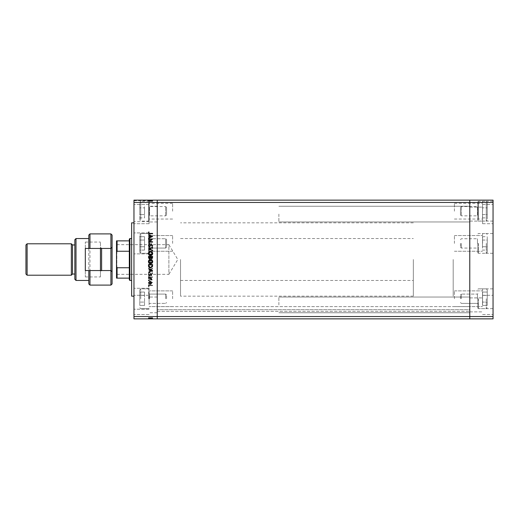 <?xml version="1.0" encoding="UTF-8"?>
<svg xmlns="http://www.w3.org/2000/svg" width="519" height="519" viewBox="0 0 519 519"><rect width="100%" height="100%" fill="white"/><g stroke="black" fill="none" stroke-linecap="round" stroke-linejoin="round"><path stroke-width="0.39" stroke-dasharray="2.6 1.95" d="M149.096 298.749L149.096 288.272L149.096 298.749M166.56 298.749L166.56 294.987L166.56 298.749M165.658 298.749L165.658 294.091L165.658 298.749M148.7 298.749L148.7 288.856L148.7 298.749M139.786 298.749L139.786 289.784L139.786 298.749M139.786 292.054L139.786 305.438L139.786 292.054L144.535 292.054L144.535 295.402L144.535 292.054L144.535 295.402L139.786 295.402L144.535 295.402L144.535 302.097L144.535 295.402L144.535 302.097L139.786 302.097L144.535 302.097L144.535 305.438L144.535 302.097L144.535 305.438L139.786 305.438L144.535 305.438L144.535 302.097L139.786 302.097L144.535 302.097L144.535 295.402L139.786 295.402L144.535 295.402L144.535 292.054L139.786 292.054M149.096 243.398L149.096 232.921L149.096 243.398M166.56 243.398L166.56 247.161L166.56 243.398M165.658 243.398L165.658 248.056L165.658 243.398M148.7 243.398L148.7 253.291L148.7 243.398M139.786 243.398L139.786 252.364L139.786 243.398M139.786 250.093L139.786 240.05L139.786 250.093L144.535 250.093L144.535 246.746L144.535 250.093L144.535 246.746L139.786 246.746L139.786 236.703L139.786 246.746L144.535 246.746L144.535 240.05L144.535 246.746L139.786 246.746L144.535 246.746L144.535 240.05L139.786 240.05L139.786 236.703L139.786 240.05L144.535 240.05L144.535 236.703L144.535 250.093L139.786 250.093M144.535 236.703L139.786 236.703L144.535 236.703L144.535 240.05L139.786 240.05L144.535 240.05L144.535 236.703M149.096 215.632L149.096 206.075L149.096 215.632M166.56 214.451L166.56 207.438L166.56 214.451M165.658 207.165L165.658 215.852L165.658 207.165M149.096 219.42L149.096 201.696L149.096 219.42M148.7 202.624L148.7 221.088L148.7 202.624M139.786 203.435L139.786 220.16L139.786 203.435M139.786 214.542L139.786 207.847L139.786 214.542L144.535 214.542L144.535 207.847L144.535 214.542L139.786 214.542M139.786 204.505L139.786 207.847L139.786 204.505L144.535 204.505L144.535 207.847L139.786 207.847L144.535 207.847L144.535 204.505M144.535 217.889L144.535 214.542L144.535 217.889L139.786 217.889M149.096 247.835L149.096 238.279L149.096 247.835M166.56 246.655L166.56 239.642L166.56 246.655M165.658 239.369L165.658 248.056L165.658 239.369M149.096 251.624L149.096 233.9L149.096 251.624M148.7 234.828L148.7 253.291L148.7 234.828M139.786 235.639L139.786 252.364L139.786 235.639M469.773 214.107L469.773 221.963L469.773 214.107M278.878 214.107L278.878 221.963L278.878 214.107M469.773 304.893L469.773 297.037L469.773 304.893M278.878 304.893L278.878 297.037L278.878 304.893M157.244 243.398L157.244 235.542L157.244 243.398M172.613 243.398L172.613 235.542L172.613 243.398M157.244 211.194L157.244 203.338L157.244 211.194M172.613 211.194L172.613 203.338L172.613 211.194M157.244 298.749L157.244 290.893L157.244 298.749M172.613 298.749L172.613 290.893L172.613 298.749M469.773 243.398L469.773 235.542L469.773 243.398M454.404 243.398L454.404 235.542L454.404 243.398M469.773 211.194L469.773 203.338L469.773 211.194M454.404 211.194L454.404 203.338L454.404 211.194M469.773 298.749L469.773 290.893L469.773 298.749M454.404 298.749L454.404 290.893L454.404 298.749M157.244 310.213L157.244 306.638L157.244 310.213M133.967 316.532L157.244 316.532L157.244 202.468L469.773 202.468L469.773 316.532L493.05 316.532L493.05 318.861L469.773 318.861L469.773 316.532L157.244 316.532L157.244 318.861L469.773 318.861L469.773 309.668L469.773 318.861L157.244 318.861L469.773 318.861L469.773 200.139L133.967 200.139L133.967 318.861L157.244 318.861L157.244 200.139L157.244 202.468L133.967 202.468M157.244 259.5L157.244 222.833L157.244 259.5M469.773 259.5L469.773 222.833L469.773 259.5M469.773 309.668L469.773 306.638L469.773 309.668L157.244 309.668L469.773 309.668M157.244 311.296L469.773 311.296L157.244 311.296M157.244 306.638L469.773 306.638L157.244 306.638M131.638 222.833L131.638 296.167M180.528 259.5L180.528 296.167L180.528 259.5M133.967 259.5L133.967 296.167L133.967 259.5M149.096 211.194L149.096 201.301L148.408 200.931L149.096 200.717L148.518 200.905L149.096 201.184L149.096 221.671L149.096 211.194M133.967 298.749L133.967 288.272L133.967 298.749M133.967 243.398L133.967 232.921L133.967 243.398M133.967 214.107L133.967 223.708L133.967 214.107M149.096 214.107L149.096 223.708L149.096 214.107M133.967 304.893L133.967 295.292L133.967 304.893M149.096 304.893L149.096 295.292L149.096 304.893M157.244 214.107L157.244 221.963L157.244 214.107M157.244 304.893L157.244 297.037L157.244 304.893M133.967 211.194L133.967 200.717L133.967 211.194M151.717 279.65L148.518 279.65L148.518 280.02L152.592 280.02L149.381 277.25L152.592 277.25L152.592 276.887L148.518 276.887L151.717 279.65L148.518 279.65L148.518 280.02L152.592 280.02L149.381 277.25L152.592 277.25L152.592 276.887L148.518 276.887L151.717 279.65M149.511 272.287L148.408 273.455L149.303 274.694L148.83 273.455L149.517 272.657L151.743 274.428L152.696 273.429L152.002 272.339L152.275 273.468L151.762 274.064L149.511 272.287L148.408 273.455L149.303 274.694L148.83 273.455L149.517 272.657L151.743 274.428L152.696 273.429L152.002 272.339L152.275 273.468L151.762 274.064L149.511 272.287M148.518 269.99L152.592 271.768L152.592 271.372L149.381 270.016L152.592 268.66L152.592 268.265L148.518 269.99L152.592 271.768L152.592 271.372L149.381 270.016L152.592 268.66L152.592 268.265L148.518 269.99M148.408 265.546C148.525 266.85 149.232 267.57 150.536 267.694C151.84 267.583 152.56 266.876 152.696 265.579C152.592 264.249 151.879 263.529 150.555 263.412C149.245 263.529 148.531 264.236 148.408 265.546C148.525 266.85 149.232 267.57 150.536 267.694C151.84 267.583 152.56 266.876 152.696 265.579C152.592 264.249 151.879 263.529 150.555 263.412C149.245 263.529 148.531 264.236 148.408 265.546M148.408 257.398C148.525 258.702 149.232 259.422 150.536 259.545C151.84 259.435 152.56 258.728 152.696 257.43C152.592 256.101 151.879 255.38 150.555 255.264C149.245 255.38 148.531 256.088 148.408 257.398C148.525 258.702 149.232 259.422 150.536 259.545C151.84 259.435 152.56 258.728 152.696 257.43C152.592 256.101 151.879 255.38 150.555 255.264C149.245 255.38 148.531 256.088 148.408 257.398M148.518 250.56L152.592 248.575L148.518 246.694L149.822 247.699L149.822 249.542L148.518 250.56L152.592 248.627L148.518 246.694L149.822 247.699L149.822 249.542L148.518 250.56M148.466 233.459L148.804 233.797L149.141 233.459L148.804 233.115L148.466 233.459L148.804 233.797L149.141 233.459L148.804 233.115L148.466 233.459M149.997 237.663L151.055 237.254L151.548 236.119L151.055 234.99L149.997 234.582L148.466 236.119L149.997 237.663L151.055 237.254L151.548 236.119L151.055 234.99L149.997 234.582L148.466 236.119L149.997 237.663M148.466 238.734L148.804 239.071L149.141 238.734L148.804 238.39L148.466 238.734L148.804 239.071L149.141 238.734L148.804 238.39L148.466 238.734M148.518 240.582L148.518 240.952L151.49 240.952L151.055 240.582L151.548 239.862L151.126 239.739L150.536 240.518L148.518 240.582L148.518 240.952L151.49 240.952L151.055 240.582L151.444 239.538L150.536 240.518L148.518 240.582M148.466 242.023L148.804 242.36L149.141 242.023L148.804 241.685L148.466 242.023L148.804 242.36L149.141 242.023L148.804 241.685L148.466 242.023M150.763 244.709L151.548 243.962L151.12 243.197L150.776 244.345L149.323 243.145L148.466 244.014L148.869 244.871L149.31 243.508L150.763 244.709L151.548 243.962L151.12 243.197L150.776 244.345L149.323 243.145L148.466 244.014L148.869 244.871L149.31 243.508L150.763 244.709M150.504 251.086C149.187 251.157 148.525 251.851 148.518 253.162L148.518 254.427L152.592 254.427L152.443 252.312L150.504 251.086C149.187 251.157 148.525 251.851 148.518 253.162L148.518 254.427L152.592 254.427L152.443 252.312L150.504 251.086M148.518 261.472L148.518 262.575L152.592 262.575L152.592 261.777L151.58 260.486L150.711 260.953L149.673 260.175L148.518 261.472L148.518 262.575L152.592 262.575L152.592 261.777L151.58 260.486L150.711 260.953L149.673 260.175L148.518 261.472M148.518 284.509L152.592 282.524L148.518 280.643L149.822 281.648L149.822 283.491L148.518 284.509L152.592 282.576L148.518 280.643L149.822 281.648L149.822 283.491L148.518 284.509M148.83 286.17L149.881 285.606L152.592 285.606L152.592 285.242L149.842 285.242L148.408 286.19L148.882 287.176L148.83 286.17L149.881 285.606L152.592 285.606L152.592 285.242L149.842 285.242L148.408 286.19L148.882 287.176L148.83 286.17M151.717 318.861L148.518 318.861L152.592 318.861L148.518 318.861L151.717 318.861L151.717 317.699L148.518 317.699L148.518 318.861L152.696 318.861L148.408 318.861L152.696 318.861L148.408 318.861L152.696 318.861L148.408 318.861L152.592 318.861L148.466 318.861L152.592 318.861L148.518 318.861L152.592 318.861L148.518 318.861L149.822 318.861L148.518 318.861L148.518 317.699L151.49 317.699L151.49 318.861L151.49 317.699L151.055 317.699L151.055 318.861L151.055 317.699L151.548 317.699L151.548 318.861L151.548 317.699L149.997 317.699L149.997 318.861L151.178 318.861L148.83 318.861L152.592 318.861L148.408 318.861L149.991 318.861L149.997 317.699L148.466 317.699L148.466 318.861L148.466 317.699L148.804 318.861L149.141 317.699L149.141 318.861L149.141 317.699L148.466 317.699L151.055 317.699L151.055 318.861M151.717 200.139L148.518 200.139L152.592 200.139L148.518 200.139L151.717 200.139L151.717 201.301L148.518 201.301L148.518 200.139L152.696 200.139L148.408 200.139L152.696 200.139L148.408 200.139L152.696 200.139L148.408 200.139L152.592 200.139L148.466 200.139L152.592 200.139L148.518 200.139L152.592 200.139L148.518 200.139L149.822 200.139L148.518 200.139L148.518 201.184M149.096 200.749L149.096 201.301L150.536 201.301L148.518 201.301L151.548 201.301L148.466 201.301L151.548 201.301L148.83 201.301L148.83 200.139L152.592 200.139L148.408 200.139L152.275 200.139L148.83 200.139L148.83 200.931M149.096 200.808L149.096 201.301L149.096 200.73L133.967 200.717M149.096 201.074L150.555 201.301L150.555 200.139L150.536 201.301L148.875 201.301L149.193 200.139M149.096 200.782L149.096 201.301L152.592 201.301L152.592 200.139L152.592 201.301L151.58 201.301L151.58 200.139L150.867 200.139L151.574 200.139L151.574 201.301L150.711 201.301L150.711 200.139M131.638 259.5L131.638 280.455L131.638 259.5M148.408 200.931L148.408 200.139L148.408 201.301L152.696 201.301L149.096 201.301L149.673 201.301L149.673 200.139L150.445 200.139L148.934 200.139L149.673 200.139L149.673 201.301L150.445 201.301L150.4 200.139M149.595 201.301L152.275 201.301L150.536 201.301L152.275 201.301L152.275 200.139L152.275 201.301L150.536 201.301L150.555 200.139L150.536 201.301L150.536 200.139L150.536 201.301L152.696 201.301L152.696 200.139L152.696 201.301L150.555 201.301L150.555 200.139L150.555 201.301L148.408 201.301L148.408 200.139L148.408 201.301L149.303 201.301L149.323 200.139L149.595 201.301L149.595 200.139M148.518 200.905L148.518 200.139L148.518 201.301L148.518 200.139L148.518 201.301L149.822 201.301L149.822 200.139L149.822 201.301L148.518 201.301L148.518 200.139L148.518 201.301L152.592 201.301L152.592 200.139L152.592 201.301L148.518 201.301L148.518 200.139L148.518 201.301L152.592 201.301L152.443 200.139M148.934 200.95L148.934 200.139L152.171 200.139L148.934 200.139L148.934 201.074M152.443 201.301L150.504 201.301L152.171 201.301L152.171 200.139L152.171 201.301L148.934 201.301L150.504 201.301L150.51 200.139L150.504 201.301L148.518 201.301L148.518 200.139L148.518 201.301L152.592 201.301L152.592 200.139L152.592 201.301L149.381 201.301L149.381 200.139L149.381 201.301L152.592 201.301L152.592 200.139L152.592 201.301L148.518 201.301L148.518 200.139L148.518 201.301L152.592 201.301L152.592 200.139L152.592 201.301L149.381 201.301L152.592 201.301L152.592 200.139L152.592 201.301L148.518 201.301L148.518 200.139L148.518 201.301L151.717 201.301M150.867 201.301L150.867 200.139M148.804 201.301L148.804 200.139L148.804 201.301M149.141 201.301L149.141 200.139L149.141 201.301M148.466 201.301L148.466 200.139M151.055 201.301L151.055 200.139M151.548 201.301L151.548 200.139M149.997 201.301L149.997 200.139L149.991 201.301M151.178 201.301L151.178 200.139M151.49 201.301L151.49 200.139L151.49 201.301M151.444 201.301L151.444 200.139M151.126 201.301L148.408 201.301L151.126 201.301L151.126 200.139M150.776 201.301L150.776 200.139L150.763 201.301M149.783 201.301L149.783 200.139M148.869 201.301L148.869 200.139M148.83 201.301L148.83 200.139L148.83 201.301L148.83 200.139L148.83 201.301L149.881 201.301L149.9 200.139L149.881 201.301L152.592 201.301L152.592 200.139L152.592 201.301L148.518 201.301L148.518 200.139L148.518 201.301L149.822 201.301L149.822 200.139L149.822 201.301L148.518 201.301L148.518 200.139L148.518 201.301L152.592 201.301L152.592 200.139L152.592 201.301L148.408 201.301M150.302 201.301L150.302 200.139M151.795 201.301L150.238 201.301L151.795 201.301L151.795 200.139L150.238 200.139L151.795 200.139L150.238 200.139L151.795 200.139L151.795 201.301L150.238 201.301L150.238 200.139L150.238 201.301L151.795 201.301M152.171 201.301L152.171 200.139L152.171 201.301M148.934 201.301L148.934 200.139M152.061 201.301L152.061 200.139M150.504 201.301L150.504 200.139M149.037 201.301L149.037 200.139M150.536 201.301L150.536 200.139M149.303 201.301L149.303 200.139M149.511 201.301L149.511 200.139L149.517 201.301M149.92 201.301L149.92 200.139M152.696 201.301L151.756 201.301L151.743 200.139L151.756 201.301L152.696 201.301L152.696 200.139M152.002 201.301L152.002 200.139M152.275 201.301L152.275 200.139M151.762 201.301L151.762 200.139M151.237 201.301L151.237 200.139M150.828 201.301L150.828 200.139M150.238 201.301L150.238 200.139L150.238 201.301M148.466 317.699L149.991 317.699L148.83 317.699L148.83 318.861L152.275 318.861L148.83 318.861L152.275 318.861L148.83 318.861L148.83 317.699L149.31 317.699L149.323 318.861L149.31 317.699L148.466 317.699L148.466 318.861L148.466 317.699L148.804 318.861L149.141 317.699L148.466 317.699L148.804 318.861L149.141 317.699L149.141 318.861L149.141 317.699L148.466 317.699L148.466 318.861M151.055 317.699L149.991 317.699L151.178 317.699L151.178 318.861L151.178 317.699L150.536 317.699L150.536 318.861L150.536 317.699L148.518 317.699L148.518 318.861L148.518 317.699L149.822 317.699L149.822 318.861L149.822 317.699L148.518 317.699L148.518 318.861L148.518 317.699L152.592 317.699L152.592 318.861L152.592 317.699L148.518 317.699L148.518 318.861L148.518 317.699L152.592 317.699L152.443 318.861M149.991 317.699L149.991 318.861L149.991 317.699M151.444 317.699L151.444 318.861M151.178 317.699L150.776 317.699L151.548 317.699L151.12 317.699L151.126 318.861L150.867 317.699L150.867 318.861L152.171 318.861L148.934 318.861L152.171 318.861L150.867 318.861L150.867 317.699L151.178 318.861M151.548 317.699L151.548 318.861M149.783 317.699L150.763 317.699L150.776 318.861L150.763 317.699L150.51 318.861L150.504 317.699L149.783 317.699L149.783 318.861M148.869 317.699L148.869 318.861M149.595 317.699L149.595 318.861M152.443 317.699L148.408 317.699L152.696 317.699L148.408 317.699L152.696 317.699L148.83 317.699L149.881 317.699L149.9 318.861L149.881 317.699L152.592 317.699L152.592 318.861L152.592 317.699L151.58 317.699L151.58 318.861L151.574 317.699L150.711 317.699L150.711 318.861M150.302 317.699L150.302 318.861M151.795 317.699L150.238 317.699L151.795 317.699L151.795 318.861L150.238 318.861L151.795 318.861L150.238 318.861L151.795 318.861L151.795 317.699L150.238 317.699L150.238 318.861L150.238 317.699L151.795 317.699M152.061 317.699L148.934 317.699L152.061 317.699L152.061 318.861M152.171 317.699L152.171 318.861L152.171 317.699L150.867 317.699L152.171 317.699L152.171 318.861L152.171 317.699M150.711 317.699L148.934 317.699L148.934 318.861L150.445 318.861L148.934 318.861L148.934 317.699L149.673 317.699L149.673 318.861L149.673 317.699L148.518 317.699L148.518 318.861L148.518 317.699L152.592 317.699L152.592 318.861L152.592 317.699L149.381 317.699L149.381 318.861L149.381 317.699L152.592 317.699L152.592 318.861L152.592 317.699L148.518 317.699L148.518 318.861L148.518 317.699L152.592 317.699L152.592 318.861L152.592 317.699L149.381 317.699L152.592 317.699L152.592 318.861L152.592 317.699L148.518 317.699L148.518 318.861L148.518 317.699L152.592 317.699L152.592 318.861L152.592 317.699L148.518 317.699L148.518 318.861L148.518 317.699L151.717 317.699M150.504 317.699L150.504 318.861M149.037 317.699L149.037 318.861M152.696 317.699L149.511 317.699L152.696 317.699L152.696 318.861M150.555 317.699L150.536 318.861M148.408 317.699L148.408 318.861L148.408 317.699M152.275 317.699L152.275 318.861M148.83 317.699L148.83 318.861L148.83 317.699M150.867 317.699L150.867 318.861M150.445 317.699L150.445 318.861L150.445 317.699M150.4 317.699L150.4 318.861M148.934 317.699L148.934 318.861M149.303 317.699L149.303 318.861M149.511 317.699L149.511 318.861L149.517 317.699M149.92 317.699L149.92 318.861M151.126 317.699L151.126 318.861M151.743 317.699L151.743 318.861L151.756 317.699M152.002 317.699L152.002 318.861M151.762 317.699L151.762 318.861M151.237 317.699L151.237 318.861M150.828 317.699L150.828 318.861M148.518 317.699L148.518 318.861L148.518 317.699L148.518 318.861L148.518 317.699L152.592 317.699L152.592 318.861L152.592 317.699L149.842 317.699L149.822 318.861L149.822 317.699L148.518 317.699M150.238 317.699L150.238 318.861L150.238 317.699M149.193 317.699L149.193 318.861M148.83 236.119L149.991 234.945L151.178 236.119L149.991 237.293L148.83 236.119L149.991 234.945L151.178 236.119L149.991 237.293L148.83 236.119M150.238 249.347L150.238 247.887L151.795 248.607L150.238 249.347L150.238 247.887L151.795 248.607L150.238 249.347M152.171 253.772L148.934 254.063L149.037 252.429L150.504 251.449L152.061 252.519L152.171 254.063L148.934 254.063L149.037 252.429L150.504 251.449L152.061 252.519L152.171 253.772M148.83 257.411L150.555 255.627L152.275 257.411L150.536 259.182L148.83 257.411L150.555 255.627L152.275 257.411L150.536 259.182L148.83 257.411M150.4 261.206L150.445 262.205L148.934 262.205L149.673 260.538L150.4 261.206L150.445 262.205L148.934 262.205L149.673 260.538L150.4 261.206M151.574 260.849L152.171 262.205L150.867 262.205L151.574 260.849L152.171 262.205L150.867 262.205L151.574 260.849M148.83 265.559L150.555 263.775L152.275 265.559L150.536 267.324L148.83 265.559L150.555 263.775L152.275 265.559L150.536 267.324L148.83 265.559M150.238 283.296L150.238 281.836L151.795 282.557L150.238 283.296L150.238 281.836L151.795 282.557L150.238 283.296M148.804 285.203L149.141 285.541L148.804 285.885L148.466 285.541L148.804 285.203M151.055 281.746L151.548 282.881L151.055 284.01L149.997 284.418L148.466 282.881L149.997 281.337L151.055 281.746M148.83 282.881L149.991 284.055L151.178 282.881L149.991 281.707L148.83 282.881M148.804 279.929L149.141 280.266L148.804 280.61L148.466 280.266L148.804 279.929M148.518 278.048L151.49 278.048L151.055 278.418L151.444 279.462L150.536 278.482L148.518 278.418L148.518 278.048M148.804 276.64L149.141 276.977L148.804 277.315L148.466 276.977L148.804 276.64M151.548 275.038L151.12 275.803L151.178 275.038L150.51 274.752L149.323 275.855L148.466 274.986L148.869 274.129L149.31 275.492L150.763 274.292L151.548 275.038M152.592 270.373L148.518 272.306L149.822 271.301L149.822 269.458L148.518 268.44L152.592 270.373M150.238 269.653L150.238 271.113L151.795 270.393L150.238 269.653M148.518 265.838L148.518 264.573L152.592 264.573L152.443 266.688L150.504 267.914C149.187 267.843 148.525 267.149 148.518 265.838M152.171 265.228L148.934 264.937L149.037 266.571L150.504 267.551L152.061 266.481L152.171 265.228M150.536 259.455C151.84 259.565 152.56 260.272 152.696 261.57C152.592 262.899 151.879 263.62 150.555 263.736C149.245 263.62 148.531 262.912 148.408 261.602C148.525 260.298 149.232 259.578 150.536 259.455M148.83 261.589L150.555 263.373L152.275 261.589L150.536 259.818L148.83 261.589M148.518 256.425L152.592 256.425L152.592 257.223L151.58 258.514L150.711 258.047L149.673 258.825L148.518 257.528L148.518 256.425M150.4 257.794L150.445 256.795L148.934 256.795L149.673 258.462L150.4 257.794M151.574 258.151L152.171 256.795L150.867 256.795L151.574 258.151M150.536 251.306C151.84 251.417 152.56 252.124 152.696 253.421C152.592 254.751 151.879 255.471 150.555 255.588C149.245 255.471 148.531 254.764 148.408 253.454C148.525 252.15 149.232 251.43 150.536 251.306M148.83 253.441L150.555 255.225L152.275 253.441L150.536 251.676L148.83 253.441M148.518 248.958L152.592 247.232L152.592 247.628L149.381 248.984L152.592 250.34L152.592 250.735L148.518 248.958M148.408 245.545L149.303 244.306L148.83 245.545L149.517 246.343L151.743 244.572L152.696 245.571L152.002 246.661L152.275 245.532L151.762 244.936L149.511 246.713L148.408 245.545M148.518 239.35L148.518 238.98L152.592 238.98L149.381 241.75L152.592 241.75L152.592 242.114L148.518 242.114L151.717 239.35L148.518 239.35M152.592 236.424L148.518 238.357L149.822 237.352L149.822 235.509L148.518 234.491L152.592 236.424M150.238 235.704L150.238 237.164L151.795 236.443L150.238 235.704M149.881 233.394L152.592 233.394L152.592 233.758L149.842 233.758L148.408 232.81L148.882 231.824L148.83 232.83L149.881 233.394M477.921 298.749L477.921 308.247L477.921 298.749M460.457 298.749L460.457 294.987L460.457 298.749M461.352 298.749L461.352 294.091L461.352 298.749M478.317 298.749L478.317 308.643L478.317 298.749M487.231 298.749L487.231 289.784L487.231 298.749M487.231 305.438L487.231 292.054L487.231 305.438L482.482 305.438L482.482 302.097L482.482 305.438L482.482 302.097L487.231 302.097L482.482 302.097L482.482 295.402L482.482 302.097L482.482 295.402L487.231 295.402L482.482 295.402L482.482 292.054L482.482 295.402L482.482 292.054L487.231 292.054L482.482 292.054L482.482 295.402L487.231 295.402L482.482 295.402L482.482 302.097L487.231 302.097L482.482 302.097L482.482 305.438L487.231 305.438M477.921 243.398L477.921 252.896L477.921 243.398M460.457 243.398L460.457 247.161L460.457 243.398M461.352 243.398L461.352 248.056L461.352 243.398M478.317 243.398L478.317 253.291L478.317 243.398M487.231 243.398L487.231 252.364L487.231 243.398M487.231 250.093L487.231 246.746L487.231 250.093L482.482 250.093L482.482 246.746L482.482 250.093M487.231 240.05L487.231 246.746L487.231 236.703L487.231 240.05L482.482 240.05L482.482 246.746L487.231 246.746L482.482 246.746L482.482 236.703L482.482 240.05L487.231 240.05M482.482 236.703L487.231 236.703M477.921 206.763L477.921 216.319L477.921 206.763M460.457 207.937L460.457 214.957L460.457 207.937M461.352 215.229L461.352 206.543L461.352 215.229M477.921 202.968L477.921 220.692L477.921 202.968M478.317 219.764L478.317 201.301L478.317 219.764M487.231 218.96L487.231 202.235L487.231 218.96M487.231 214.542L487.231 207.847L487.231 217.889L487.231 214.542L482.482 214.542L482.482 217.889L482.482 214.542L487.231 214.542M487.231 204.505L487.231 207.847L487.231 204.505L482.482 204.505L482.482 214.542L482.482 207.847L487.231 207.847L482.482 207.847L482.482 204.505M482.482 217.889L487.231 217.889M116.509 259.5L116.509 244.313L116.853 244.657L116.853 259.5L116.853 244.657L168.883 244.657L168.883 259.5L168.883 244.657L177.803 259.5L168.883 274.343L168.883 259.5L168.883 274.343L116.853 274.343L116.853 259.5L116.853 274.343L116.509 274.687L116.509 259.5M129.309 239.129L129.309 279.871M129.893 280.455L129.893 238.545M413.319 259.5L413.319 296.167L413.319 259.5M453.184 259.5L453.184 296.167L453.184 259.5M116.509 240.874L116.509 278.126M116.509 252.811L117.086 251.248L117.086 240.874L129.309 240.874M129.309 251.248L117.086 251.248M129.309 267.752L117.086 267.752L116.509 266.189M129.309 278.126L117.086 278.126L117.086 267.752M482.573 243.398L482.573 233.505L482.573 243.398M482.573 211.194L482.573 201.301L482.573 211.194M482.573 298.749L482.573 288.856L482.573 298.749M493.05 298.749L493.05 288.856L493.05 298.749M493.05 243.398L493.05 233.505L493.05 243.398M493.05 211.194L493.05 201.301L493.05 211.194M493.05 304.893L493.05 295.292L493.05 304.893M482.573 304.893L482.573 295.292L482.573 304.893M493.05 214.107L493.05 223.708L493.05 214.107M493.05 202.468L469.773 202.468L469.773 200.139L493.05 200.139L493.05 316.532M482.573 214.107L482.573 223.708L482.573 214.107M112.085 283.945L112.085 235.055M110.917 233.894L110.917 285.106M85.311 270.555L85.311 276.958L85.311 270.555L101.607 270.555L100.446 271.722L101.607 270.555L110.917 270.555M85.311 276.958L100.446 276.958L100.446 270.555M74.84 239.713L74.84 279.287M76.001 280.455L76.001 238.545M72.511 244.949L72.511 274.051M71.343 243.787L71.343 275.213M25.95 244.949L25.95 274.051M27.111 275.213L27.111 243.787M88.807 248.445L88.807 270.555M89.969 285.106L89.969 233.894M88.807 235.055L88.807 283.945M74.84 259.5L74.84 244.949L74.84 259.5M100.446 276.958L100.446 242.042L100.446 247.278L101.607 248.445L85.311 248.445L85.311 242.042L85.311 259.5M100.446 248.445L100.446 247.278L101.607 248.445L110.917 248.445M149.563 298.749L149.563 294.091L149.563 298.749M140.72 298.749L140.72 288.856L140.72 298.749M149.563 243.398L149.563 238.74L149.563 243.398M140.72 243.398L140.72 253.291L140.72 243.398M149.563 207.165L149.563 215.852L149.563 207.165M140.72 219.764L140.72 201.301L140.72 219.764M149.563 239.369L149.563 248.056L149.563 239.369M140.72 251.968L140.72 233.505L140.72 251.968M150.199 201.301L150.199 200.139M150.568 201.301L150.568 200.139M149.842 201.301L149.842 200.139M150.199 317.699L150.199 318.861M150.568 317.699L150.568 318.861M149.842 317.699L149.842 318.861M477.454 298.749L477.454 294.091L477.454 298.749M486.297 298.749L486.297 308.643L486.297 298.749M477.454 243.398L477.454 238.74L477.454 243.398M486.297 243.398L486.297 253.291L486.297 243.398M477.454 215.229L477.454 206.543L477.454 215.229M486.297 202.624L486.297 221.088L486.297 202.624M149.563 303.401L149.096 303.868L149.563 303.401L165.658 303.401L149.563 303.401M166.56 294.987L165.658 294.091L149.563 294.091L149.096 293.624L149.563 294.091L165.658 294.091L166.56 294.987M149.096 289.252L148.7 288.856L140.72 288.856L139.786 289.784L140.72 288.856L148.7 288.856L149.096 289.252M148.7 308.643L140.72 308.643L139.786 307.709L140.72 308.643L148.7 308.643L149.096 308.247L148.7 308.643M166.56 302.506L165.658 303.401L166.56 302.506M149.563 238.74L149.096 238.279L149.563 238.74L165.658 238.74L149.563 238.74M166.56 247.161L165.658 248.056L149.563 248.056L149.096 248.523L149.563 248.056L165.658 248.056L166.56 247.161M149.096 252.896L148.7 253.291L140.72 253.291L139.786 252.364L140.72 253.291L148.7 253.291L149.096 252.896M148.7 233.505L140.72 233.505L139.786 234.439L140.72 233.505L148.7 233.505L149.096 233.9L148.7 233.505M166.56 239.642L165.658 238.74L166.56 239.642M166.56 207.438L165.658 206.543L149.563 206.543L149.096 206.075M166.56 214.957L165.658 215.852L149.563 215.852L149.096 216.319M149.096 220.692L148.7 221.088L140.72 221.088L139.786 220.16M149.096 201.696L148.7 201.301L140.72 201.301L139.786 202.235M278.878 206.251L469.773 206.251L278.878 206.251M278.878 297.037L469.773 297.037L278.878 297.037M172.613 235.542L149.096 235.542L172.613 235.542M172.613 203.338L149.096 203.338M172.613 290.893L149.096 290.893L172.613 290.893M454.404 235.542L482.573 235.542L454.404 235.542M454.404 203.338L482.573 203.338M454.404 290.893L482.573 290.893L454.404 290.893M413.319 222.833L180.528 222.833M413.319 296.167L180.528 296.167M454.404 306.606L482.573 306.606L454.404 306.606M454.404 251.254L482.573 251.254L454.404 251.254M454.404 219.05L482.573 219.05M172.613 306.606L149.096 306.606L172.613 306.606M172.613 251.254L149.096 251.254L172.613 251.254M172.613 219.05L149.096 219.05M278.878 312.749L469.773 312.749L278.878 312.749M278.878 221.963L469.773 221.963L278.878 221.963M180.528 238.545L413.319 238.545M149.096 288.272L133.967 288.272L149.096 288.272M149.096 232.921L133.967 232.921L149.096 232.921M149.096 204.505L133.967 204.505L149.096 204.505M149.096 295.292L133.967 295.292L149.096 295.292M157.244 206.251L149.096 206.251L157.244 206.251M157.244 297.037L149.096 297.037L157.244 297.037M149.096 221.671L133.967 221.671M157.244 221.963L149.096 221.963L157.244 221.963M157.244 312.749L149.096 312.749L157.244 312.749M149.096 223.708L133.967 223.708L149.096 223.708M149.096 314.495L133.967 314.495L149.096 314.495M149.096 253.875L133.967 253.875L149.096 253.875M149.096 309.22L133.967 309.22L149.096 309.22M180.528 280.455L413.319 280.455M477.454 294.091L477.921 293.624L477.454 294.091L461.352 294.091L477.454 294.091M460.457 302.506L461.352 303.401L477.454 303.401L477.921 303.868L477.454 303.401L461.352 303.401L460.457 302.506M477.921 308.247L478.317 308.643L486.297 308.643L487.231 307.709L486.297 308.643L478.317 308.643L477.921 308.247M478.317 288.856L486.297 288.856L487.231 289.784L486.297 288.856L478.317 288.856L477.921 289.252L478.317 288.856M460.457 294.987L461.352 294.091L460.457 294.987M460.457 239.642L461.352 238.74L477.454 238.74L477.921 238.279M460.457 247.161L461.352 248.056L477.454 248.056L477.921 248.523M477.921 252.896L478.317 253.291L486.297 253.291L487.231 252.364M477.921 233.9L478.317 233.505L486.297 233.505L487.231 234.439M460.457 207.438L461.352 206.543L477.454 206.543L477.921 206.075M460.457 214.957L461.352 215.852L477.454 215.852L477.921 216.319M477.921 220.692L478.317 221.088L486.297 221.088L487.231 220.16M477.921 201.696L478.317 201.301L486.297 201.301L487.231 202.235M493.05 288.856L482.573 288.856L493.05 288.856M493.05 233.505L482.573 233.505L493.05 233.505M493.05 201.301L482.573 201.301M482.573 295.292L493.05 295.292L482.573 295.292M482.573 204.505L493.05 204.505L482.573 204.505M469.773 297.912L482.573 297.912L469.773 297.912M469.773 207.12L482.573 207.12L469.773 207.12M469.773 311.88L482.573 311.88L469.773 311.88M469.773 221.088L482.573 221.088L469.773 221.088M482.573 314.495L493.05 314.495L482.573 314.495M482.573 223.708L493.05 223.708L482.573 223.708M493.05 253.291L482.573 253.291L493.05 253.291M493.05 221.088L482.573 221.088M493.05 308.643L482.573 308.643L493.05 308.643M85.311 242.042L100.446 242.042"/><path stroke-width="0.78" d="M493.05 202.468L493.05 318.861L157.244 318.861L157.244 202.468L493.05 202.468L493.05 200.139L469.773 200.139L469.773 318.861L469.773 200.139L133.967 200.139L133.967 316.532L157.244 316.532L157.244 200.139L157.244 202.468L133.967 202.468M493.05 316.532L157.244 316.532L157.244 318.861L133.967 318.861L133.967 316.532M133.967 296.167L131.638 296.167L131.638 222.833L133.967 222.833M151.717 239.35L148.518 239.35L148.518 238.98L152.592 238.98L149.381 241.75L152.592 241.75L152.592 242.114L148.518 242.114L151.717 239.35M149.511 246.713L148.408 245.545L149.303 244.306L148.83 245.545L149.517 246.343L151.743 244.572L152.696 245.571L152.002 246.661L152.275 245.532L151.762 244.936L149.511 246.713M148.518 249.01L152.592 247.232L152.592 247.628L149.381 248.984L152.592 250.34L152.592 250.735L148.518 249.01M148.408 253.454C148.525 252.15 149.232 251.43 150.536 251.306C151.84 251.417 152.56 252.124 152.696 253.421C152.592 254.751 151.879 255.471 150.555 255.588C149.245 255.471 148.531 254.764 148.408 253.454M148.408 261.602C148.525 260.298 149.232 259.578 150.536 259.455C151.84 259.565 152.56 260.272 152.696 261.57C152.592 262.899 151.879 263.62 150.555 263.736C149.245 263.62 148.531 262.912 148.408 261.602M148.518 268.44L152.592 270.425L148.518 272.306L149.822 271.301L149.822 269.458L148.518 268.44M148.466 285.541L148.804 285.203L149.141 285.541L148.804 285.885L148.466 285.541M149.997 281.337L151.055 281.746L151.548 282.881L151.055 284.01L149.997 284.418L148.466 282.881L149.997 281.337M148.466 280.266L148.804 279.929L149.141 280.266L148.804 280.61L148.466 280.266M148.518 278.418L148.518 278.048L151.49 278.048L151.055 278.418L151.548 279.138L151.126 279.261L150.536 278.482L148.518 278.418M148.466 276.977L148.804 276.64L149.141 276.977L148.804 277.315L148.466 276.977M150.763 274.292L151.548 275.038L151.12 275.803L150.776 274.655L149.323 275.855L148.466 274.986L148.869 274.129L149.31 275.492L150.763 274.292M150.504 267.914C149.187 267.843 148.525 267.149 148.518 265.838L148.518 264.573L152.592 264.573L152.443 266.688L150.504 267.914M148.518 257.528L148.518 256.425L152.592 256.425L152.592 257.223L151.58 258.514L150.711 258.047L149.673 258.825L148.518 257.528M148.518 234.491L152.592 236.476L148.518 238.357L149.822 237.352L149.822 235.509L148.518 234.491M148.83 232.83L149.881 233.394L152.592 233.394L152.592 233.758L149.842 233.758L148.408 232.81L148.882 231.824L148.83 232.83M149.991 284.055L151.178 282.881L149.991 281.707L148.83 282.881L149.991 284.055M150.238 271.113L151.795 270.393L150.238 269.653L150.238 271.113M152.171 264.937L148.934 264.937L149.037 266.571L150.504 267.551L152.061 266.481L152.171 264.937M150.555 263.373L152.275 261.589L150.536 259.818L148.83 261.589L150.555 263.373M152.171 257.288L152.171 256.795L150.867 256.795L151.574 258.151L152.171 257.288M150.445 257.035L148.934 256.795L149.673 258.462L150.445 257.035M150.555 255.225L152.275 253.441L150.536 251.676L148.83 253.441L150.555 255.225M150.238 237.164L151.795 236.443L150.238 235.704L150.238 237.164M116.509 244.313L116.509 274.687M129.893 280.455L129.309 279.871L129.309 239.129L129.893 238.545L129.893 280.455L131.638 280.455M116.509 278.126L117.086 278.126L116.509 278.126L116.509 240.874L117.086 240.874L116.509 240.874M129.309 278.126L117.086 278.126L117.086 267.752L116.509 266.189M129.309 251.248L117.086 251.248L116.509 252.811M129.309 267.752L117.086 267.752M129.309 240.874L117.086 240.874L117.086 251.248M112.085 235.055L112.085 283.945L110.917 285.106L110.917 233.894L112.085 235.055M110.917 248.445L112.085 247.278L110.917 248.445L88.807 248.445L88.807 235.055L89.969 233.894L89.969 248.445M100.446 270.555L100.446 248.445M101.607 248.445L101.607 270.555M76.001 280.455L74.84 279.287L74.84 239.713L76.001 238.545L76.001 280.455L88.807 280.455M27.111 275.213L25.95 274.051L25.95 244.949L27.111 243.787L27.111 275.213L71.343 275.213L72.511 274.051L72.511 244.949L74.84 244.949M71.343 275.213L71.343 243.787L27.111 243.787M88.807 270.555L89.969 270.555L89.969 285.106L88.807 283.945L88.807 270.555L85.311 270.555L85.311 259.5L85.311 270.555M89.969 270.555L110.917 270.555L112.085 271.722L110.917 270.555M88.807 248.445L85.311 248.445L85.311 259.5M129.893 238.545L131.638 238.545M72.511 274.051L74.84 274.051M89.969 285.106L110.917 285.106M89.969 233.894L110.917 233.894M76.001 238.545L88.807 238.545M72.511 244.949L71.343 243.787"/></g></svg>

